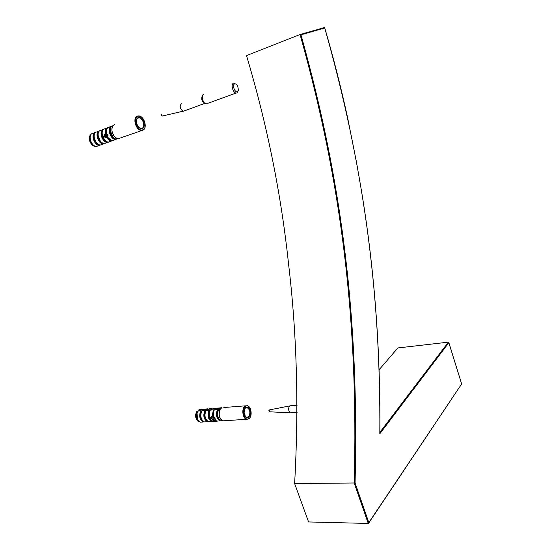 <?xml version="1.0" encoding="UTF-8"?>
<svg xmlns="http://www.w3.org/2000/svg" width="551" height="551" viewBox="0 0 551 551"><rect width="100%" height="100%" fill="white"/><g stroke="black" fill="none" stroke-linecap="round" stroke-linejoin="round"><path stroke-width="0.83" d="M379.288 369.521L397.884 347.943L448.411 342.143L448.838 342.708L379.825 433.754C380.803 290.535 363.095 163.268 324.732 27.991L300.949 34.809C342.357 182.229 359.293 321.316 355.064 482.979L294.62 483.564C298.924 406.934 296.893 333.651 288.524 263.722C281.168 194.303 267.166 124.932 246.531 55.61L300.061 34.513L300.949 34.809M355.064 482.979L368.826 522.603L368.247 523.45L308.574 521.949L294.62 483.564M324.739 27.839C333.527 58.041 341.159 88.036 347.626 117.831L356.545 162.517L361.256 189.572C374.287 267.607 380.507 348.79 379.901 433.134L379.825 433.754M300.15 34.486L324.346 27.578L324.732 27.991M368.826 522.603L461.635 383.964M234.678 83.897C231.923 84.62 234.76 92.878 237.357 91.721L238.431 90.068L237.75 86.252C236.806 84.461 235.78 83.669 234.678 83.897M238.308 90.578L236.896 92.995L236.083 93.057C232.825 92.761 230.538 83.938 233.541 83.215L235.945 84.089M184.551 110.792L183.063 111.199C179.984 108.761 179.406 106.281 181.327 103.767M119.691 138.528L118.272 138.707C113.382 138.638 109.601 128.128 113.472 125.304L114.498 124.719M106.715 136.765L105.565 137.185L106.35 137.619L103.898 136.779L103.664 136.173L105.269 133.838C104.876 131.276 105.331 129.354 106.646 128.087L106.756 128.039M107.886 136.2L107.541 136.648C108.912 139.031 110.565 140.347 112.5 140.608L115.476 139.534C110.737 139.472 107.039 129.361 110.744 126.551L107.755 127.674C106.309 129.044 105.847 131.117 106.377 133.879L106.481 133.907M107.204 128.266L106.715 128.052M111.185 126.572L110.744 126.551M111.281 126.682C107.507 129.313 111.35 139.458 115.965 139.1L115.648 139.541M107.975 134.878L106.618 133.996L103.919 136.028L104.18 136.717L105.565 137.185L107.411 136.669M111.853 140.581L111.743 140.939L111.853 140.581C110.062 140.505 108.478 139.389 107.094 137.24L106.68 136.786M107.782 142.055L107.665 142.413L107.782 142.055C103.154 142.427 99.325 132.378 103.113 129.754L99.662 130.718C95.936 133.521 99.614 143.508 104.373 143.542L104.545 143.563M103.74 143.515L103.629 143.873L103.74 143.515C99.104 143.894 95.282 133.893 99.084 131.269L95.66 132.226C91.921 135.023 95.599 144.961 100.358 144.989L104.525 143.549M99.738 144.961L99.621 145.319L99.738 144.961C95.089 145.354 91.273 135.394 95.082 132.77L91.686 133.721C87.94 136.517 91.611 146.408 96.377 146.428L96.549 146.449M106.653 136.786L107.046 136.655M105.034 135.525L103.912 136.007L104.959 133.955M106.185 135.518L107.417 135.078L105.613 135.725L107.169 134.809L107.927 134.892L107.411 135.436L105.262 135.863L105.317 136.262L105.255 135.863M106.646 128.087L103.684 129.203C99.986 132.006 103.671 142.034 108.423 142.082L111.371 141.015C109.58 140.794 108.01 139.623 106.66 137.502L103.664 136.173M106.295 135.498L106.522 136.8L105.317 136.262M105.31 136.249L103.898 136.779M107.321 135.126L107.541 136.428L108.037 135.277L107.982 134.885L107.417 135.078M107.851 127.639L107.782 127.667C106.371 129.051 105.944 131.131 106.501 133.921L106.364 134.086M115.965 139.1L118.031 138.68M117.893 138.659L116.619 139.121C111.757 139.148 108.03 128.941 111.86 126.131L111.887 126.117C108.182 128.934 111.881 139.052 116.619 139.121L116.791 139.127M103.684 129.209C99.834 132.013 103.547 142.124 108.423 142.082L112.652 140.615M104.545 143.549L107.486 142.495L104.373 143.542C99.497 143.597 95.791 133.528 99.641 130.725L99.738 130.69M102.582 129.616C98.856 132.426 102.548 142.44 107.293 142.489L107.665 142.413M103.43 143.956L100.358 144.989C95.475 145.051 91.776 135.029 95.64 132.233L95.66 132.226M96.549 146.435L100.509 144.996M291.334 412.802L290.253 412.802C288.387 410.894 288.125 408.684 289.454 406.156L290.597 405.756M224.718 420.737L222.776 420.861C219.112 418.278 218.279 414.38 220.283 409.173L222.012 407.602M215.083 418.581L213.32 416.708L212.817 416.866L213.333 416.398L213.533 409.861M213.478 408.422L215.028 408.305L215.875 409.111L215.751 409.6L214.952 408.787L211.839 409.028L211.556 409.923L210.757 409.111L207.672 409.352L207.513 410.233L206.597 409.434L203.533 409.675L203.257 410.564L202.465 409.758L199.428 409.992L199.283 410.867L198.525 410.509L198.332 410.977M220.248 409.228L219.174 408.456L215.958 408.746L216.026 408.277L219.25 407.974L220.235 408.773L220.255 407.947L221.654 407.781M211.853 419.173L210.585 417.741L212.3 416.157L213.299 409.868M214.642 409.792L214.408 409.813C213.327 411.707 213.044 413.946 213.568 416.535L214.766 417.431L214.635 418.099M213.733 410.006L213.01 416.46M220.965 408.319L220.276 408.374L220.448 408.925M216.123 408.229L215.751 409.6M219.87 420.131C216.942 417.658 216.316 414.297 217.976 410.034L217.535 409.545L214.408 409.813M211.377 420.675C208.478 418.202 207.865 414.869 209.538 410.681L209.105 410.192L206.026 410.454C204.09 415.468 204.903 419.194 208.471 421.646L211.488 421.446C207.927 418.987 207.114 415.247 209.043 410.226M209.311 408.746L210.833 408.628L211.68 409.434L211.708 408.752M207.176 420.943C204.297 418.464 203.691 415.151 205.371 410.998L204.938 410.509L201.886 410.77C199.937 415.764 200.75 419.483 204.318 421.921L207.314 421.722C203.746 419.277 202.933 415.55 204.876 410.543M205.179 409.069L203.684 409.186L206.673 408.952L207.513 409.758L207.541 409.076M203.009 421.212C200.144 418.732 199.552 415.433 201.239 411.315L200.805 410.826L197.775 411.087C195.819 416.067 196.624 419.766 200.199 422.19L203.174 421.997C199.6 419.559 198.794 415.847 200.743 410.86M201.081 409.393L199.579 409.51L202.548 409.276L203.381 410.075L203.402 409.393M199.359 410.013L199.517 409.531L199.359 410.013M212.776 416.673L211.756 417.114L211.983 416.177M215.723 419.945L214.305 421.122L213.265 420.785L215.778 419.8L213.692 420.737L214.187 420.22L213.512 419.022L212.968 420.055L210.881 417.768L211.756 417.114L213.512 419.022L214.429 418.608L212.817 416.866M212.968 420.055L213.23 420.516L212.968 420.055M211.543 418.843L210.585 417.741M212.968 420.048L210.881 417.761L210.785 418.264M215.351 420.082L215.778 419.8L215.427 418.953L214.429 418.608L215.255 420.11M195.646 414.428L195.447 416.418L196.19 418.457M219.539 408.443L219.25 407.974L220.579 407.823M215.317 408.773L215.035 408.312M215.902 408.429L215.882 409.593M211.123 409.097L210.84 408.642L212.156 408.484M206.956 409.421L206.68 408.966M202.83 409.744L202.554 409.29L203.863 409.131M199.304 409.71L199.283 410.867M199.393 410.109L198.925 410.219L199.407 410.385M198.56 410.054L198.925 410.219L198.525 410.509L198.56 410.054L198.085 410.998M201.26 411.053L201.432 411.432M197.175 411.693L197.175 411.749C195.612 415.358 196.039 418.464 198.456 421.074M197.258 411.879L196.707 411.68L196.08 413.098L195.777 416.57L197.892 421.122M213.457 409.813L213.946 410.495M205.172 410.502L205.633 411.184M214.394 409.786L214.339 409.786C213.23 411.645 212.927 413.856 213.423 416.425L213.802 411.101M213.333 416.962L213.478 416.48M214.766 417.431L214.27 417.692M222.411 420.723L221.116 420.806C217.425 418.34 216.584 414.559 218.575 409.462L218.651 409.483C216.743 414.552 217.562 418.326 221.116 420.806L222.652 420.819M210.186 410.102L210.131 410.109C208.113 415.172 208.953 418.918 212.652 421.37C209.091 418.912 208.271 415.165 210.2 410.137L210.434 410.116M204.318 421.921C200.619 419.49 199.786 415.771 201.818 410.75L201.886 410.77M200.199 422.19C196.493 419.772 195.667 416.067 197.713 411.067L197.775 411.087M461.573 383.806L448.838 342.708M379.921 432.266L448.411 342.143M368.247 523.45L354.224 483.103C358.529 321.281 341.627 182.25 300.061 34.513M204.517 103.237L202.01 98.76M203.76 94.338C200.695 95.103 202.933 103.671 206.26 103.898L207.796 103.34M161.608 114.112L162.07 116.096L162.462 116.006M202.017 98.794C202.444 101.053 203.374 102.596 204.786 103.416C202.059 101.845 201.163 99.476 202.1 96.301M142.323 128.521C138.032 130.387 133.769 118.885 138.301 117.632C142.613 115.882 146.78 127.205 142.323 128.521M137.55 125.724L140.415 128.252L141.965 128.252C145.898 127.123 142.661 117.156 138.618 117.969L138.205 118.066C136.703 118.754 136.125 120.352 136.476 122.873M143.37 129.878L141.263 130.415C135.746 130.25 132.302 117.397 137.426 116.082L138.728 115.937C144.355 115.958 147.882 128.672 142.73 130.208L118.272 138.707M137.826 116.337C132.206 117.88 137.495 132.13 142.799 129.802C148.295 128.163 143.157 114.195 137.826 116.337M106.97 128.046L107.61 127.804M111.068 126.503L111.722 126.262M107.094 137.24L106.35 137.619M107.183 128.225C105.861 129.409 105.393 131.255 105.778 133.762L105.785 134.292M106.054 134.196L106.674 129.161M94.875 132.598L95.488 132.364M99.428 145.395L99.249 145.388C94.49 145.368 90.819 135.436 94.552 132.639M89.517 140.106L90.681 143.067M95.385 146.249L95.096 146.284C90.784 146.346 87.361 137.433 90.688 134.775L90.894 134.609M98.87 131.09L99.497 130.856M103.443 143.949L103.257 143.942C98.498 143.907 94.82 133.941 98.553 131.138M102.906 129.575L103.54 129.34M116.915 138.349C112.542 135.539 111.047 131.648 112.438 126.689M113.107 125.662L111.956 126.089M115.152 138.749C110.606 136.235 109.153 132.522 110.792 127.598M112.645 136.634L110.386 130.752M111.013 140.23L106.984 136.676M104.263 139.403L102.204 134.086M106.908 141.697C102.424 139.217 100.985 135.56 102.589 130.718M100.124 140.76L98.174 135.739M102.837 143.15C98.381 140.691 96.948 137.061 98.533 132.254M98.794 144.596C94.379 142.151 92.947 138.549 94.517 133.783M105.599 134.361L106.288 135.47M107.307 135.098L106.618 133.996M104.952 134.658L105.778 133.762M90.274 136.021C89.31 140.112 90.591 143.329 94.111 145.664M91.755 133.693L91.68 133.707C87.795 136.524 91.494 146.497 96.377 146.428L99.442 145.395M289.736 405.922L269.439 409.903L269.604 411.804M248.956 417.148C245.643 420.688 241.965 410.784 245.491 407.768C248.825 404.331 252.42 414.104 248.956 417.148M245.718 407.816L246.938 407.506L245.47 408.022C243.514 411.514 243.79 414.579 246.283 417.224L248.611 416.866C250.705 412.747 250.147 409.627 246.938 407.506L245.498 407.967M249.204 418.574L246.455 419.297C242.736 418.374 241.469 409.035 244.692 406.369L247.371 405.681C251.194 406.493 252.565 415.688 249.348 418.505L246.455 419.297L222.776 420.861M245.078 406.652C240.711 410.385 245.271 422.645 249.369 418.257C253.639 414.483 249.204 402.423 245.078 406.652M199.152 410.874L199.283 410.392M203.257 410.564L203.381 410.075M203.381 410.55L203.512 410.068M207.39 410.24L207.513 409.758M207.513 410.233L207.644 409.744M211.556 409.923L211.68 409.434M211.68 409.91L211.804 409.421M219.98 409.276L220.104 408.78M220.111 409.262L220.235 408.773M215.028 408.305L216.35 408.153M217.679 408.091L216.192 408.208M215.896 408.463L215.241 408.649M215.434 408.842L215.937 408.718M212.652 421.37L217.239 421.178L214.966 420.826M213.237 409.903L210.2 410.137M215.613 420.351L216.867 421.088L219.939 420.888C216.385 418.409 215.565 414.634 217.473 409.579M206.673 408.952L207.989 408.808M221.743 407.733L220.428 407.878M223.823 420.792L223.224 420.833M221.709 420.282C218.83 417.307 218.292 413.67 220.097 409.372L218.651 409.483M196.066 418.078L195.529 416.453M217.962 409.682C216.02 414.896 216.922 418.54 220.655 420.633M218.602 418.395C217.356 415.909 217.177 413.34 218.072 410.702M220.125 408.133L219.47 408.325M219.663 408.511L220.166 408.387M215.434 420.578L216.398 420.909M210.055 418.836C208.905 416.46 208.746 414.008 209.566 411.494M209.532 410.33C207.569 415.475 208.45 419.091 212.176 421.191M211.694 408.794L211.047 408.98M211.24 409.166L211.736 409.042M205.833 419.049C204.738 416.728 204.579 414.338 205.358 411.893M205.365 410.653C203.395 415.764 204.269 419.366 207.989 421.467M207.527 409.118L206.887 409.303M207.08 409.489L207.569 409.365M201.645 419.256C200.592 416.997 200.44 414.669 201.184 412.286M201.225 410.97C199.248 416.046 200.116 419.635 203.829 421.735M203.388 409.441L202.754 409.627M202.947 409.813L203.429 409.689M197.485 419.463L197.044 412.678M211.563 418.863L213.196 420.654M215.227 420.709L215.262 420.131M214.339 420.551L214.305 421.122M212.073 417.086L212.762 416.06M368.653 523.174L461.642 383.951M461.628 383.861L448.831 342.557M236.083 93.057L206.26 103.898C202.678 103.925 200.337 96.143 203.271 94.614M183.063 111.199L162.07 116.096C160.988 115.827 160.782 115.2 161.45 114.215M204.779 103.416L183.304 111.247M140.415 128.252C137.481 127.419 134.313 120.097 138.232 118.052L137.165 118.837M90.722 134.685C88.036 139.355 90.192 142.151 90.908 143.418C92.189 145.23 93.649 146.194 95.289 146.325L95.44 146.263M115.662 139.541L112.5 140.608C110.537 140.388 108.864 139.107 107.473 136.751M108.568 142.089L107.659 142.42M297.065 405.322L290.756 405.798M297.099 412.41L290.411 412.871M268.819 410.192L269.336 411.79L290.253 412.802M197.32 411.742L196.721 411.666L195.619 414.51L195.777 416.57C196.232 419.58 197.458 421.343 199.441 421.866M245.45 405.825L223.802 407.52M217.59 409.496L214.553 409.73M216.867 421.088L215.593 420.392M198.656 410.027L199.29 409.91M220.173 409.297L218.788 409.4M213.361 409.82L210.344 410.054M205.957 410.433C203.932 415.468 204.772 419.208 208.471 421.646M209.16 410.144L206.17 410.371M204.993 410.461L202.031 410.695M200.86 410.784L197.919 411.005"/></g></svg>
